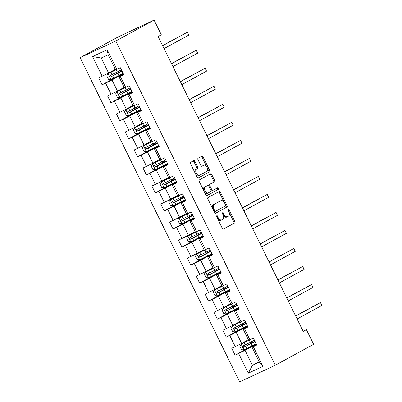 <?xml version="1.0" encoding="UTF-8"?>
<svg xmlns="http://www.w3.org/2000/svg" width="402" height="402" viewBox="0 0 402 402"><rect width="100%" height="100%" fill="white"/><g stroke="black" fill="none" stroke-linecap="round" stroke-linejoin="round"><path stroke-width="0.6" d="M216.392 215.191A0.884 0.497 64.9 0 0 216.341 216.226L222.271 228.276A1.266 0.714 64.9 0 0 223.437 229.08A1.266 0.714 64.9 0 0 223.457 229.07L234.733 222.914A1.266 0.714 64.9 0 0 234.798 221.442L228.869 209.392A0.884 0.497 64.9 0 0 228.055 208.829A0.884 0.497 64.9 0 0 228.04 208.834A0.884 0.497 64.9 0 0 227.994 209.869L228.763 211.427A4.045 2.281 64.9 0 1 228.542 216.15L227.602 216.663A4.045 2.281 64.9 0 1 227.532 216.698A4.045 2.281 64.9 0 1 223.813 214.13L223.045 212.568A0.884 0.497 64.9 0 0 222.231 212.005A0.884 0.497 64.9 0 0 222.216 212.015A0.884 0.497 64.9 0 0 222.17 213.045L222.934 214.608A4.045 2.281 64.9 0 1 222.718 219.331L221.778 219.844A4.045 2.281 64.9 0 1 221.708 219.879A4.045 2.281 64.9 0 1 217.99 217.306L217.221 215.748A0.884 0.497 64.9 0 0 216.407 215.186A0.884 0.497 64.9 0 0 216.392 215.191M194.96 161.388A1.266 0.714 64.9 0 0 193.799 160.584A1.266 0.714 64.9 0 0 193.779 160.599L190.613 162.323A1.266 0.714 64.9 0 0 190.548 163.8L197.131 177.181A1.266 0.714 64.9 0 0 198.292 177.985A1.266 0.714 64.9 0 0 198.317 177.975L209.593 171.825A1.266 0.714 64.9 0 0 209.658 170.347L203.075 156.966A1.266 0.714 64.9 0 0 201.91 156.162A1.266 0.714 64.9 0 0 201.889 156.172L198.07 158.257A1.266 0.714 64.9 0 0 198 159.73L200.819 165.458A1.266 0.714 64.9 0 0 201.98 166.262A1.266 0.714 64.9 0 0 202 166.252L203.899 165.217A3.382 1.904 64.9 0 1 203.955 165.187A3.382 1.904 64.9 0 1 207.09 167.393A3.382 1.904 64.9 0 1 206.884 171.287L199.462 175.337A3.382 1.904 64.9 0 1 199.402 175.367A3.382 1.904 64.9 0 1 196.266 173.161A3.382 1.904 64.9 0 1 196.472 169.267L197.714 168.594A1.266 0.714 64.9 0 0 197.779 167.116L194.96 161.388L194 161.84A1.266 0.714 64.9 0 0 193.04 160.996M275.34 365.212L313.625 344.323L306.404 329.645L303.214 331.389L158.122 36.517L161.313 34.773L154.092 20.1L115.801 40.989L275.34 365.212L239.672 381.9L80.134 57.677L115.801 40.989M207.97 197.593A1.266 0.714 64.9 0 0 207.904 199.07L214.487 212.452A1.266 0.714 64.9 0 0 215.648 213.256A1.266 0.714 64.9 0 0 215.673 213.246L226.944 207.095A1.266 0.714 64.9 0 0 227.014 205.618L220.432 192.236A1.266 0.714 64.9 0 0 219.266 191.432A1.266 0.714 64.9 0 0 219.246 191.442L207.97 197.593M205.809 194.819L199.226 181.433A1.266 0.714 64.9 0 1 199.291 179.96L210.568 173.81A1.266 0.714 64.9 0 1 210.588 173.795A1.266 0.714 64.9 0 1 211.753 174.599L214.567 180.327A1.266 0.714 64.9 0 1 214.502 181.804L209.929 184.297A1.266 0.714 64.9 0 0 209.859 185.774L211.728 189.573A1.266 0.714 64.9 0 0 212.894 190.377A1.266 0.714 64.9 0 0 212.914 190.367L217.673 187.769A0.884 0.497 64.9 0 0 217.673 187.769A0.884 0.497 64.9 0 1 218.512 188.337A0.884 0.497 64.9 0 1 218.457 189.357L206.995 195.608A1.266 0.714 64.9 0 1 206.97 195.623A1.266 0.714 64.9 0 1 205.809 194.819M119.791 75.129L102.078 84.797L105.595 83.149L111.052 94.244L107.535 95.887L110.947 102.822L114.464 101.178L119.922 112.269L116.404 113.917L119.816 120.846L123.334 119.203L128.791 130.293L125.273 131.941L128.685 138.871L132.203 137.228L137.66 148.318L134.142 149.966L137.554 156.896L141.072 155.252L146.534 166.343L143.011 167.991L146.423 174.925L149.941 173.277L155.403 184.367L151.881 186.015L155.293 192.95L158.81 191.302L164.272 202.392L160.75 204.04L164.162 210.975L167.684 209.326L173.141 220.422L169.624 222.065L173.031 228.999L176.553 227.351L182.011 238.446L178.493 240.089L181.9 247.024L185.422 245.376L190.88 256.471L187.362 258.114L190.774 265.049L194.292 263.4L199.749 274.496L196.231 276.139L199.643 283.073L203.161 281.43L208.618 292.52L205.1 294.169L208.512 301.098L212.03 299.455L217.487 310.545L213.97 312.193L217.381 319.123L220.899 317.479L226.356 328.57L222.839 330.218L226.251 337.147L229.768 335.504L235.225 346.594L231.708 348.243L235.12 355.172L238.637 353.529L248.305 373.172L262.953 366.317L259.38 362.107L251.989 347.087L256.587 344.574M102.078 84.797L98.666 77.862L102.183 76.219L92.52 56.576L107.173 49.722L116.836 69.365L120.354 67.717L123.766 74.651L120.248 76.295L125.705 87.39L129.223 85.742L132.635 92.676L129.117 94.319L134.575 105.414L138.092 103.766L141.504 110.701L137.987 112.344L143.444 123.439L146.966 121.791L150.373 128.725L146.856 130.374L152.313 141.464L155.835 139.816L159.242 146.75L155.725 148.398L161.182 159.488L164.704 157.84L168.116 164.775L164.594 166.423L170.056 177.513L173.574 175.87L176.986 182.799L173.463 184.448L178.925 195.538L182.443 193.895L185.855 200.824L182.332 202.472L187.794 213.562L191.312 211.919L194.724 218.849L191.206 220.497L196.663 231.587L200.181 229.944L203.593 236.878L200.075 238.522L205.533 249.617L209.05 247.969L212.462 254.903L208.945 256.546L214.402 267.642L217.919 265.993L221.331 272.928L217.814 274.571L223.271 285.666L226.788 284.018L230.2 290.953L226.683 292.596L232.14 303.691L235.657 302.043L239.069 308.977L235.552 310.62L241.009 321.716L244.527 320.067L247.939 327.002L244.421 328.65L249.878 339.74L253.396 338.092L256.808 345.027L253.29 346.675L262.953 366.317M124.193 87.375L117.464 91.048L112.002 79.953L123.334 73.772M123.545 74.199L118.947 76.707L124.404 87.802L125.705 87.39M112.002 79.953L105.595 83.149M117.464 91.048L111.052 94.244M120.248 76.295L118.947 76.707M133.062 105.399L126.334 109.073L120.871 97.977L132.203 91.797M132.414 92.224L127.816 94.731L133.273 105.826L134.575 105.414M120.871 97.977L114.464 101.178M126.334 109.073L119.922 112.269M129.117 94.319L127.816 94.731M141.931 123.424L135.203 127.097L129.745 116.002L141.072 109.821M141.283 110.248L136.685 112.756L142.142 123.851L143.444 123.439M129.745 116.002L123.334 119.203M135.203 127.097L128.791 130.293M137.987 112.344L136.685 112.756M150.8 141.449L144.072 145.122L138.615 134.032L149.941 127.846M150.152 128.273L145.554 130.781L151.011 141.876L152.313 141.464M138.615 134.032L132.203 137.228M144.072 145.122L137.66 148.318M146.856 130.374L145.554 130.781M159.669 159.473L152.941 163.147L147.484 152.056L158.81 145.871M159.021 146.298L154.423 148.805L159.88 159.901L161.182 159.488M147.484 152.056L141.072 155.252M152.941 163.147L146.534 166.343M155.725 148.398L154.423 148.805M168.538 177.498L161.81 181.171L156.353 170.081L167.684 163.895M167.89 164.323L163.292 166.835L168.75 177.925L170.056 177.513M156.353 170.081L149.941 173.277M161.81 181.171L155.403 184.367M164.594 166.423L163.292 166.835M177.413 195.523L170.679 199.196L165.222 188.106L176.553 181.925M176.759 182.347L172.162 184.86L177.619 195.95L178.925 195.538M165.222 188.106L158.81 191.302M170.679 199.196L164.272 202.392M173.463 184.448L172.162 184.86M186.282 213.547L179.548 217.221L174.091 206.131L185.422 199.95M185.629 200.372L181.031 202.884L186.488 213.975L187.794 213.562M174.091 206.131L167.684 209.326M179.548 217.221L173.141 220.422M182.332 202.472L181.031 202.884M195.151 231.577L188.417 235.245L182.96 224.155L194.292 217.974M194.498 218.397L189.9 220.909L195.357 231.999L196.663 231.587M182.96 224.155L176.553 227.351M188.417 235.245L182.011 238.446M191.206 220.497L189.9 220.909M204.02 249.602L197.287 253.275L191.829 242.18L203.161 235.999M203.372 236.426L198.769 238.934L204.226 250.024L205.533 249.617M191.829 242.18L185.422 245.376M197.287 253.275L190.88 256.471M200.075 238.522L198.769 238.934M212.889 267.626L206.156 271.3L200.698 260.205L212.03 254.024M212.241 254.451L207.638 256.958L213.095 268.049L214.402 267.642M200.698 260.205L194.292 263.4M206.156 271.3L199.749 274.496M208.945 256.546L207.638 256.958M221.758 285.651L215.025 289.324L209.568 278.229L220.899 272.048M221.11 272.476L216.507 274.983L221.969 286.078L223.271 285.666M209.568 278.229L203.161 281.43M215.025 289.324L208.618 292.52M217.814 274.571L216.507 274.983M230.627 303.676L223.894 307.349L218.437 296.254L229.768 290.073M229.979 290.5L225.376 293.008L230.838 304.103L232.14 303.691M218.437 296.254L212.03 299.455M223.894 307.349L217.487 310.545M226.683 292.596L225.376 293.008M239.497 321.7L232.763 325.374L227.306 314.284L238.637 308.098M238.848 308.525L234.245 311.032L239.708 322.128L241.009 321.716M227.306 314.284L220.899 317.479M232.763 325.374L226.356 328.57M235.552 310.62L234.245 311.032M248.366 339.725L241.637 343.398L236.175 332.308L247.506 326.122M247.717 326.55L243.12 329.057L248.577 340.152L249.878 339.74M236.175 332.308L229.768 335.504M241.637 343.398L235.225 346.594M244.421 328.65L243.12 329.057M259.169 361.679L252.436 365.353L245.044 350.333L256.375 344.147M245.044 350.333L238.637 353.529M259.38 362.107L252.436 365.353L248.305 373.172M253.29 346.675L251.989 347.087M154.092 20.1L118.424 36.788L80.134 57.677M306.404 329.645L303.118 331.188M116.836 69.365L115.535 69.772L108.143 54.752L101.203 57.999L108.59 73.023L115.324 69.35M107.173 49.722L108.143 54.752M101.203 57.999L92.52 56.576M108.59 73.023L102.183 76.219M256.3 343.996L253.737 345.042M252.446 342.414L251.979 341.459M252.833 345.509L235.12 355.172M243.964 327.484L226.251 337.147M247.431 325.972L244.868 327.017M243.577 324.389L243.109 323.434M235.095 309.46L217.381 319.123M238.562 307.947L235.999 308.992M234.708 306.364L234.24 305.409M226.225 291.435L208.512 301.098M229.693 289.922L227.13 290.968M225.839 288.34L225.371 287.385M217.356 273.41L199.643 283.073M220.824 271.898L218.261 272.943M216.969 270.315L216.497 269.36M208.487 255.381L190.774 265.049M211.954 253.873L209.392 254.918M208.1 252.29L207.628 251.335M199.618 237.356L181.9 247.024M203.085 235.848L200.523 236.894M199.231 234.265L198.759 233.311M190.749 219.331L173.031 228.999M194.216 217.824L191.653 218.869M190.362 216.241L189.89 215.286M181.88 201.307L164.162 210.975M185.347 199.799L182.784 200.839M181.493 198.216L181.021 197.261M173.011 183.282L155.293 192.95M176.478 181.769L173.915 182.815M172.624 180.191L172.151 179.237M164.142 165.257L146.423 174.925M167.609 163.745L165.046 164.79M163.755 162.162L163.282 161.207M155.267 147.232L137.554 156.896M158.74 145.72L156.177 146.765M154.881 144.137L154.413 143.182M146.398 129.208L128.685 138.871M149.871 127.695L147.308 128.74M146.011 126.112L145.544 125.158M137.529 111.183L119.816 120.846M141.001 109.671L138.439 110.716M137.142 108.088L136.675 107.133M128.66 93.158L110.947 102.822M132.127 91.646L129.57 92.691M128.273 90.063L127.806 89.108M123.258 73.621L120.695 74.666M119.404 72.038L118.937 71.084M217.507 218.593A4.045 2.281 64.9 0 0 220.743 220.331A4.045 2.281 64.9 0 0 220.814 220.291L221.633 219.909M223.195 215.206A4.045 2.281 64.9 0 0 226.567 217.15A4.045 2.281 64.9 0 0 226.638 217.115L227.457 216.733M223.231 229.12L233.768 223.366A1.266 0.714 64.9 0 0 233.838 221.894L229.13 212.326M224.231 202.372L219.467 192.689A1.266 0.714 64.9 0 0 218.512 191.844M215.442 213.296L225.984 207.548A1.266 0.714 64.9 0 0 226.05 206.07L225.658 205.276M214.748 210.728A0.884 0.497 64.9 0 0 215.562 211.291A0.884 0.497 64.9 0 0 215.578 211.281L225.477 205.884A0.884 0.497 64.9 0 0 225.522 204.849L224.713 203.206A4.045 2.281 64.9 0 0 220.994 200.633A4.045 2.281 64.9 0 0 220.924 200.668L214.16 204.362A4.045 2.281 64.9 0 0 213.939 209.085L214.748 210.728L213.844 211.15M214.04 211.542A0.884 0.497 64.9 0 0 214.598 211.743A0.884 0.497 64.9 0 0 214.618 211.733L215.547 211.296M220.105 201.055A4.045 2.281 64.9 0 0 220.03 201.085A4.045 2.281 64.9 0 0 219.959 201.121L220.924 200.668M212.608 208.638A4.045 2.281 64.9 0 1 213.196 204.814L219.959 201.121M208.769 185.9A1.266 0.714 64.9 0 1 208.965 184.749L213.537 182.252A1.266 0.714 64.9 0 0 213.608 180.779L210.789 175.051A1.266 0.714 64.9 0 0 209.834 174.207M210.98 190.377A1.266 0.714 64.9 0 0 211.929 190.829A1.266 0.714 64.9 0 0 211.949 190.814L212.869 190.387M206.764 195.658L217.492 189.809A0.884 0.497 64.9 0 0 217.608 188.93A0.884 0.497 64.9 0 0 216.904 188.186M205.186 186.885A3.382 1.904 64.9 0 0 204.975 190.784A3.382 1.904 64.9 0 0 208.11 192.985A3.382 1.904 64.9 0 0 208.171 192.955L210.784 191.528A1.266 0.714 64.9 0 0 210.854 190.051L208.985 186.252A1.266 0.714 64.9 0 0 207.824 185.448A1.266 0.714 64.9 0 0 207.799 185.458L204.221 187.337A3.382 1.904 64.9 0 0 203.799 190.734M204.332 191.809A3.382 1.904 64.9 0 0 207.146 193.437A3.382 1.904 64.9 0 0 207.206 193.407L208.05 193.01M206.879 185.89A1.266 0.714 64.9 0 0 206.859 185.9A1.266 0.714 64.9 0 0 206.834 185.91L207.799 185.458M204.221 187.337L206.834 185.91M194.995 172.845A3.382 1.904 64.9 0 1 195.513 169.719L196.749 169.046A1.266 0.714 64.9 0 0 196.814 167.569L194 161.84M195.774 174.428A3.382 1.904 64.9 0 0 198.437 175.815A3.382 1.904 64.9 0 0 198.498 175.785L199.342 175.393M203.055 165.614A3.382 1.904 64.9 0 0 202.995 165.639A3.382 1.904 64.9 0 0 202.935 165.669L203.899 165.217M201.774 166.302L202.935 165.669M206.618 166.579L202.111 157.413A1.266 0.714 64.9 0 0 201.156 156.574M198.085 178.026L208.628 172.272A1.266 0.714 64.9 0 0 208.693 170.8L207.397 168.162M253.175 342.504L253.039 342.233L250.411 343.363L252.144 342.368A0.774 0.437 64.9 0 0 252.305 342.122M249.808 339.765L241.175 344.147L239.818 346.207L241.522 349.675L244.019 349.926L252.064 345.901A9.854 0.286 -26.2 0 0 256.18 343.75M241.175 344.147L249.22 340.122A9.854 0.286 -26.2 0 0 250.928 339.248M254.416 340.167A9.854 0.286 153.8 0 1 250.3 342.318L243.059 345.961C242.441 346.831 242.667 347.293 243.743 347.348L250.984 343.705A9.854 0.286 -26.2 0 0 255.099 341.554M254.968 341.288A9.854 0.286 -26.2 0 0 254.175 341.64L252.406 342.434M253.039 342.233L244.657 346.851L243.496 346.132M297.108 318.972L321.866 305.465L320.444 302.575L295.611 315.937M321.866 305.465L320.444 302.575L295.686 316.088M244.305 324.479L244.17 324.208L241.542 325.334L243.275 324.344A0.774 0.437 64.9 0 0 243.436 324.097M240.939 321.736L232.306 326.122L230.949 328.183L232.652 331.65L235.15 331.901L243.195 327.876A9.854 0.286 -26.2 0 0 247.31 325.726M232.306 326.122L240.351 322.097A9.854 0.286 -26.2 0 0 242.059 321.223M245.547 322.143A9.854 0.286 153.8 0 1 241.431 324.293L234.19 327.937C233.572 328.806 233.798 329.268 234.874 329.323L242.115 325.68A9.854 0.286 -26.2 0 0 246.23 323.53M246.099 323.263A9.854 0.286 -26.2 0 0 245.305 323.61L243.537 324.409M244.17 324.208L235.788 328.826L234.627 328.107M288.239 300.947L312.997 287.44L311.575 284.551L286.742 297.912M312.997 287.44L311.575 284.551L286.817 298.058M235.436 306.455L235.301 306.178L232.673 307.309L234.406 306.314A0.774 0.437 64.9 0 0 234.562 306.073M232.07 303.711L223.437 308.098L222.08 310.158L223.783 313.62L226.281 313.877L234.326 309.852A9.854 0.286 -26.2 0 0 238.441 307.696M223.437 308.098L231.482 304.073A9.854 0.286 -26.2 0 0 233.19 303.198M236.677 304.118A9.854 0.286 153.8 0 1 232.562 306.269L225.321 309.912C224.698 310.781 224.929 311.243 226.004 311.299L233.245 307.656A9.854 0.286 -26.2 0 0 237.361 305.505M237.23 305.234A9.854 0.286 -26.2 0 0 236.436 305.585L234.667 306.384M235.301 306.178L226.919 310.796L225.758 310.078M279.37 282.923L304.128 269.415L302.706 266.526L277.872 279.887M304.128 269.415L302.706 266.526L277.948 280.033M226.567 288.43L226.432 288.154L223.803 289.284L225.537 288.289A0.774 0.437 64.9 0 0 225.693 288.048M223.2 285.686L214.567 290.073L213.211 292.133L214.914 295.596L217.412 295.852L225.452 291.827A9.854 0.286 -26.2 0 0 229.572 289.671M214.567 290.073L222.613 286.048A9.854 0.286 -26.2 0 0 224.321 285.174M227.808 286.088A9.854 0.286 153.8 0 1 223.693 288.244L216.452 291.887C215.829 292.751 216.06 293.214 217.135 293.274L224.371 289.631A9.854 0.286 -26.2 0 0 228.492 287.475M228.361 287.209A9.854 0.286 -26.2 0 0 227.567 287.561L225.798 288.36M226.432 288.154L218.05 292.772L216.889 292.053M270.501 264.898L295.254 251.391L293.837 248.501L269.003 261.863M295.254 251.391L293.837 248.501L269.079 262.009M217.698 270.405L217.562 270.129L214.934 271.26L216.668 270.265A0.774 0.437 64.9 0 0 216.824 270.023M214.326 267.662L205.698 272.048L204.342 274.104L206.045 277.571L208.543 277.827L216.583 273.802A9.854 0.286 -26.2 0 0 220.703 271.646M205.698 272.048L213.743 268.023A9.854 0.286 -26.2 0 0 215.452 267.149M218.939 268.064A9.854 0.286 153.8 0 1 214.824 270.219L207.583 273.862C206.96 274.727 207.191 275.189 208.261 275.249L215.502 271.606A9.854 0.286 -26.2 0 0 219.623 269.451M219.492 269.184A9.854 0.286 -26.2 0 0 218.698 269.536L216.929 270.335M217.562 270.129L209.181 274.747L208.02 274.028M261.632 246.873L286.385 233.366L284.968 230.477L260.134 243.838M286.385 233.366L284.968 230.477L260.21 243.984M208.829 252.376L208.693 252.104L206.065 253.235L207.799 252.24A0.774 0.437 64.9 0 0 207.955 251.999M205.457 249.637L196.829 254.024L195.472 256.079L197.176 259.546L199.673 259.803L207.713 255.778A9.854 0.286 -26.2 0 0 211.834 253.622M196.829 254.024L204.874 249.999A9.854 0.286 -26.2 0 0 206.583 249.124M210.07 250.039A9.854 0.286 153.8 0 1 205.955 252.195L198.714 255.838C198.091 256.702 198.317 257.164 199.392 257.225L206.633 253.582A9.854 0.286 -26.2 0 0 210.754 251.426M210.623 251.16A9.854 0.286 -26.2 0 0 209.829 251.511L208.06 252.305M208.693 252.104L200.312 256.722L199.151 256.004M252.757 228.849L277.516 215.341L276.094 212.452L251.265 225.813M277.516 215.341L276.094 212.452L251.34 225.959M199.96 234.351L199.824 234.08L197.191 235.21L198.93 234.215A0.774 0.437 64.9 0 0 199.085 233.974M196.588 231.612L187.96 235.999L186.598 238.054L188.307 241.522L190.804 241.773L198.844 237.753A9.854 0.286 -26.2 0 0 202.965 235.597M187.96 235.999L196.005 231.974A9.854 0.286 -26.2 0 0 197.709 231.1M201.201 232.014A9.854 0.286 153.8 0 1 197.08 234.17L189.844 237.813C189.221 238.677 189.448 239.14 190.523 239.2L197.764 235.557A9.854 0.286 -26.2 0 0 201.884 233.401M201.754 233.135A9.854 0.286 -26.2 0 0 200.96 233.487L199.191 234.281M199.824 234.08L191.442 238.698L190.282 237.979M243.888 210.824L268.647 197.317L267.224 194.427L242.396 207.789M268.647 197.317L267.224 194.427L242.471 207.934M191.091 216.326L190.955 216.055L188.322 217.186L190.061 216.191A0.774 0.437 64.9 0 0 190.216 215.949M187.719 213.588L179.091 217.974L177.729 220.03L179.438 223.497L181.935 223.748L189.975 219.723A9.854 0.286 -26.2 0 0 194.096 217.572M179.091 217.974L187.131 213.949A9.854 0.286 -26.2 0 0 188.839 213.075M192.332 213.99A9.854 0.286 153.8 0 1 188.211 216.145L180.97 219.788C180.352 220.653 180.578 221.115 181.654 221.175L188.895 217.532A9.854 0.286 -26.2 0 0 193.015 215.377M192.88 215.11A9.854 0.286 -26.2 0 0 192.091 215.462L190.322 216.256M190.955 216.055L182.573 220.673L181.413 219.954M235.019 192.799L259.777 179.287L258.355 176.403L233.527 189.759M259.777 179.287L258.355 176.403L233.597 189.91M182.222 198.302L182.086 198.03L179.453 199.161L181.191 198.166A0.774 0.437 64.9 0 0 181.347 197.92M178.85 195.563L170.222 199.95L168.86 202.005L170.569 205.472L173.066 205.723L181.106 201.698A9.854 0.286 -26.2 0 0 185.221 199.548M170.222 199.95L178.262 195.925A9.854 0.286 -26.2 0 0 179.97 195.05M183.463 195.965A9.854 0.286 153.8 0 1 179.342 198.121L172.101 201.764C171.483 202.628 171.709 203.09 172.785 203.151L180.026 199.503A9.854 0.286 -26.2 0 0 184.141 197.352M184.01 197.086A9.854 0.286 -26.2 0 0 183.222 197.437L181.453 198.231M182.086 198.03L173.704 202.648L172.543 201.93M226.15 174.775L250.908 161.262L249.486 158.373L224.658 171.734M250.908 161.262L249.486 158.373L224.728 171.885M173.347 180.277L173.217 180.006L170.584 181.136L172.322 180.141A0.774 0.437 64.9 0 0 172.478 179.895M169.981 177.538L161.353 181.92L159.991 183.98L161.699 187.448L164.197 187.699L172.237 183.674A9.854 0.286 -26.2 0 0 176.352 181.523M161.353 181.92L169.393 177.9A9.854 0.286 -26.2 0 0 171.101 177.021M174.594 177.94A9.854 0.286 153.8 0 1 170.473 180.091L163.232 183.739C162.614 184.603 162.84 185.066 163.915 185.121L171.157 181.478A9.854 0.286 -26.2 0 0 175.272 179.327M175.141 179.061A9.854 0.286 -26.2 0 0 174.352 179.413L172.584 180.207M173.217 180.006L164.835 184.624L163.674 183.905M217.281 156.75L242.039 143.238L240.617 140.348L215.789 153.71M242.039 143.238L240.617 140.348L215.859 153.86M164.478 162.252L164.348 161.981L161.715 163.112L163.453 162.117A0.774 0.437 64.9 0 0 163.609 161.87M161.112 159.514L152.484 163.895L151.122 165.956L152.83 169.423L155.328 169.674L163.368 165.649A9.854 0.286 -26.2 0 0 167.483 163.498M152.484 163.895L160.524 159.87A9.854 0.286 -26.2 0 0 162.232 158.996M165.724 159.916A9.854 0.286 153.8 0 1 161.604 162.066L154.363 165.709C153.745 166.579 153.971 167.041 155.046 167.096L162.287 163.453A9.854 0.286 -26.2 0 0 166.403 161.302M166.272 161.036A9.854 0.286 -26.2 0 0 165.483 161.388L163.714 162.182M164.348 161.981L155.966 166.599L154.805 165.88M208.412 138.72L233.17 125.213L231.748 122.324L206.919 135.685M233.17 125.213L231.748 122.324L206.99 135.836M155.609 144.228L155.479 143.956L152.845 145.082L154.579 144.092A0.774 0.437 64.9 0 0 154.74 143.846M152.242 141.489L143.614 145.871L142.253 147.931L143.961 151.398L146.454 151.649L154.499 147.624A9.854 0.286 -26.2 0 0 158.614 145.474M143.614 145.871L151.654 141.846A9.854 0.286 -26.2 0 0 153.363 140.971M156.85 141.891A9.854 0.286 153.8 0 1 152.735 144.042L145.494 147.685C144.876 148.554 145.102 149.016 146.177 149.072L153.418 145.429A9.854 0.286 -26.2 0 0 157.534 143.278M157.403 143.011A9.854 0.286 -26.2 0 0 156.614 143.358L154.845 144.157M155.479 143.956L147.097 148.574L145.936 147.856M199.543 120.695L224.301 107.188L222.879 104.299L198.05 117.66M224.301 107.188L222.879 104.299L198.121 117.806M146.74 126.203L146.609 125.926L143.976 127.057L145.71 126.062A0.774 0.437 64.9 0 0 145.871 125.821M143.373 123.459L134.745 127.846L133.384 129.906L135.087 133.369L137.584 133.625L145.63 129.6A9.854 0.286 -26.2 0 0 149.745 127.444M134.745 127.846L142.785 123.821A9.854 0.286 -26.2 0 0 144.494 122.947M147.981 123.866A9.854 0.286 153.8 0 1 143.866 126.017L136.625 129.66C136.007 130.529 136.233 130.992 137.308 131.047L144.549 127.404A9.854 0.286 -26.2 0 0 148.665 125.253M148.534 124.987A9.854 0.286 -26.2 0 0 147.745 125.334L145.976 126.133M146.609 125.926L138.228 130.544L137.067 129.826M190.674 102.671L215.432 89.164L214.01 86.274L189.181 99.636M215.432 89.164L214.01 86.274L189.252 99.781M137.871 108.178L137.735 107.902L135.107 109.032L136.841 108.037A0.774 0.437 64.9 0 0 137.002 107.796M134.504 105.435L125.876 109.821L124.514 111.882L126.218 115.344L128.715 115.6L136.76 111.575A9.854 0.286 -26.2 0 0 140.876 109.419M125.876 109.821L133.916 105.796A9.854 0.286 -26.2 0 0 135.625 104.922M139.112 105.842A9.854 0.286 153.8 0 1 134.997 107.992L127.756 111.635C127.138 112.5 127.364 112.962 128.439 113.022L135.68 109.379A9.854 0.286 -26.2 0 0 139.795 107.223M139.665 106.957A9.854 0.286 -26.2 0 0 138.871 107.309L137.102 108.108M137.735 107.902L129.359 112.52L128.198 111.801M181.804 84.646L206.563 71.139L205.141 68.25L180.312 81.611M206.563 71.139L205.141 68.25L180.382 81.757M129.002 90.154L128.866 89.877L126.238 91.008L127.972 90.013A0.774 0.437 64.9 0 0 128.132 89.772M125.635 87.41L117.007 91.797L115.645 93.852L117.349 97.319L119.846 97.575L127.891 93.55A9.854 0.286 -26.2 0 0 132.007 91.395M117.007 91.797L125.047 87.772A9.854 0.286 -26.2 0 0 126.756 86.897M130.243 87.812A9.854 0.286 153.8 0 1 126.127 89.968L118.886 93.611C118.268 94.475 118.495 94.937 119.57 94.998L126.811 91.355A9.854 0.286 -26.2 0 0 130.926 89.199M130.796 88.932A9.854 0.286 -26.2 0 0 130.002 89.284L128.233 90.083M128.866 89.877L120.489 94.495L119.329 93.777M172.935 66.621L197.694 53.114L196.271 50.225L171.438 63.586M197.694 53.114L196.271 50.225L171.513 63.732M120.133 72.124L119.997 71.852L117.369 72.983L119.103 71.988A0.774 0.437 64.9 0 0 119.263 71.747M116.766 69.385L108.133 73.772L106.776 75.827L108.48 79.294L110.977 79.551L119.022 75.526A9.854 0.286 -26.2 0 0 123.138 73.37M108.133 73.772L116.178 69.747A9.854 0.286 -26.2 0 0 117.886 68.873M121.374 69.787A9.854 0.286 153.8 0 1 117.258 71.943L110.017 75.586C109.399 76.45 109.625 76.913 110.701 76.973L117.942 73.33A9.854 0.286 -26.2 0 0 122.057 71.174M121.927 70.908A9.854 0.286 -26.2 0 0 121.133 71.26L119.364 72.053M119.997 71.852L111.615 76.47L110.455 75.752M164.066 48.597L188.824 35.09L187.402 32.2L162.569 45.562M188.824 35.09L187.402 32.2L162.644 45.707M217.085 217.728L217.99 217.306M222.14 212.99L223.045 212.568M222.909 214.552L223.813 214.13M227.969 209.814L228.869 209.392M233.838 221.894L234.798 221.442M233.768 223.366L234.733 222.914M216.316 216.17L217.221 215.748M219.467 192.689L220.432 192.236M226.05 206.07L227.014 205.618M225.984 207.548L226.944 207.095M213.196 204.814L214.16 204.362M213.035 209.507L213.939 209.085M210.789 175.051L211.753 174.599M213.608 180.779L214.567 180.327M213.537 182.252L214.502 181.804M208.965 184.749L209.929 184.297M208.955 186.196L209.859 185.774M210.824 189.995L211.728 189.573M217.492 189.809L218.457 189.357M196.814 167.569L197.779 167.116M196.749 169.046L197.714 168.594M195.513 169.719L196.472 169.267M202.111 157.413L203.075 156.966M208.693 170.8L209.658 170.347M208.628 172.272L209.593 171.825M241.145 344.202L243.959 349.921M250.984 343.705L252.064 345.901M251.622 343.318L251.441 342.951M249.22 340.122L250.3 342.318M245.793 346.338L246.873 348.534M244.029 342.755L245.109 344.951M244.657 346.851L243.743 347.348M232.276 326.178L235.09 331.896M242.115 325.68L243.195 327.876M242.753 325.293L242.572 324.927M240.351 322.097L241.431 324.293M236.924 328.313L237.999 330.509M235.16 324.731L236.24 326.926M235.788 328.826L234.874 329.323M223.406 308.148L226.22 313.872M233.245 307.656L234.326 309.852M233.884 307.269L233.703 306.902M231.482 304.073L232.562 306.269M228.05 310.289L229.13 312.485M226.291 306.706L227.371 308.902M226.919 310.796L226.004 311.299M214.532 290.123L217.351 295.847M224.371 289.631L225.452 291.827M225.014 289.244L224.834 288.877M222.613 286.048L223.693 288.244M219.18 292.264L220.261 294.46M217.422 288.681L218.502 290.877M218.05 292.772L217.135 293.274M205.663 272.099L208.477 277.817M215.502 271.606L216.583 273.802M216.145 271.219L215.964 270.853M213.743 268.023L214.824 270.219M210.311 274.239L211.392 276.43M208.553 270.657L209.633 272.852M209.181 274.747L208.261 275.249M196.794 254.074L199.608 259.792M206.633 253.582L207.713 255.778M207.276 253.195L207.095 252.828M204.874 249.999L205.955 252.195M201.442 256.21L202.523 258.406M199.678 252.632L200.759 254.823M200.312 256.722L199.392 257.225M187.925 236.049L190.739 241.768M197.764 235.557L198.844 237.753M198.407 235.165L198.226 234.798M196.005 231.974L197.08 234.17M192.573 238.185L193.653 240.381M190.809 234.607L191.89 236.798M191.442 238.698L190.523 239.2M179.056 218.025L181.87 223.743M188.895 217.532L189.975 219.723M189.533 217.14L189.357 216.773M187.131 213.949L188.211 216.145M183.704 220.16L184.784 222.356M181.94 216.577L183.021 218.773M182.573 220.673L181.654 221.175M170.187 200L173.001 205.718M180.026 199.503L181.106 201.698M180.664 199.116L180.483 198.749M178.262 195.925L179.342 198.121M174.835 202.136L175.915 204.332M173.071 198.553L174.151 200.749M173.704 202.648L172.785 203.151M161.318 181.975L164.132 187.694M171.157 181.478L172.237 183.674M171.795 181.091L171.614 180.724M169.393 177.9L170.473 180.091M165.966 184.111L167.046 186.307M164.202 180.528L165.282 182.724M164.835 184.624L163.915 185.121M152.448 163.951L155.262 169.669M162.287 163.453L163.368 165.649M162.926 163.066L162.745 162.699M160.524 159.87L161.604 162.066M157.097 166.086L158.177 168.282M155.333 162.503L156.413 164.699M155.966 166.599L155.046 167.096M143.579 145.926L146.393 151.644M153.418 145.429L154.499 147.624M154.056 145.042L153.876 144.675M151.654 141.846L152.735 144.042M148.227 148.062L149.308 150.258M146.464 144.479L147.544 146.675M147.097 148.574L146.177 149.072M134.71 127.896L137.524 133.62M144.549 127.404L145.63 129.6M145.187 127.017L145.006 126.65M142.785 123.821L143.866 126.017M139.358 130.037L140.439 132.233M137.595 126.454L138.675 128.65M138.228 130.544L137.308 131.047M125.841 109.872L128.655 115.595M135.68 109.379L136.76 111.575M136.318 108.992L136.137 108.625M133.916 105.796L134.997 107.992M130.489 112.012L131.57 114.208M128.725 108.429L129.806 110.625M129.359 112.52L128.439 113.022M116.972 91.847L119.786 97.565M126.811 91.355L127.891 93.55M127.449 90.968L127.268 90.601M125.047 87.772L126.127 89.968M121.62 93.988L122.7 96.178M119.856 90.405L120.937 92.601M120.489 94.495L119.57 94.998M108.103 73.822L110.917 79.541M117.942 73.33L119.022 75.526M118.58 72.943L118.399 72.576M116.178 69.747L117.258 71.943M112.751 75.958L113.826 78.154M110.987 72.38L112.068 74.576M111.615 76.47L110.701 76.973M220.743 220.331L221.708 219.879M226.567 217.15L227.532 216.698M214.598 211.743L215.562 211.291M220.03 201.085L220.994 200.633M211.929 190.829L212.894 190.377M207.146 193.437L208.11 192.985M206.859 185.9L207.824 185.448M198.437 175.815L199.402 175.367M202.995 165.639L203.955 165.187M250.411 343.363L250.637 343.821M241.542 325.334L241.768 325.796M232.673 307.309L232.899 307.771M223.803 289.284L224.03 289.747M214.934 271.26L215.16 271.722M206.065 253.235L206.291 253.697M197.191 235.21L197.422 235.672M188.322 217.186L188.553 217.648M179.453 199.161L179.679 199.623M170.584 181.136L170.81 181.593M161.715 163.112L161.941 163.569M152.845 145.082L153.072 145.544M143.976 127.057L144.202 127.519M135.107 109.032L135.333 109.495M126.238 91.008L126.464 91.47M117.369 72.983L117.595 73.445"/></g></svg>
